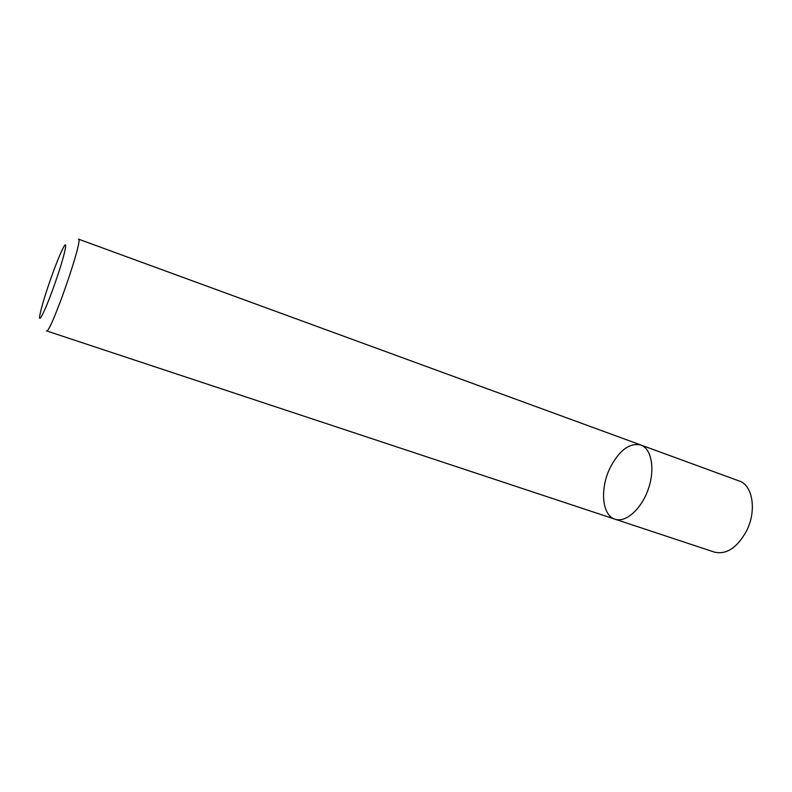 <?xml version="1.0" encoding="UTF-8"?>
<svg xmlns="http://www.w3.org/2000/svg" width="792" height="792" viewBox="0 0 792 792"><rect width="100%" height="100%" fill="white"/><g stroke="black" fill="none" stroke-linecap="round" stroke-linejoin="round"><path stroke-width="1.19" d="M609.979 468.072C619.166 450.311 629.452 442.619 640.847 444.995C651.559 448.648 655.321 469.171 648.272 489.179C641.362 509.246 625.66 522.977 614.988 519.186C601.969 515.404 599.792 488.832 609.979 468.072M640.847 444.995L739.253 481.021C752.855 485.179 756.914 511.087 746.371 531.284C737.005 547.876 726.373 554.826 714.473 552.133L46.441 330.868C50.025 335.412 84.061 237.778 78.418 239.105L640.847 444.995C651.559 448.648 655.321 469.171 648.272 489.179C641.362 509.246 625.66 522.977 614.988 519.186M52.519 273.824C46.075 291.793 41.877 305.405 39.937 314.642C37.65 326.294 46.084 308.949 55.272 282.487C64.518 256.054 68.696 237.224 63.251 247.767C60.499 253.094 56.925 261.776 52.519 273.824"/></g></svg>
